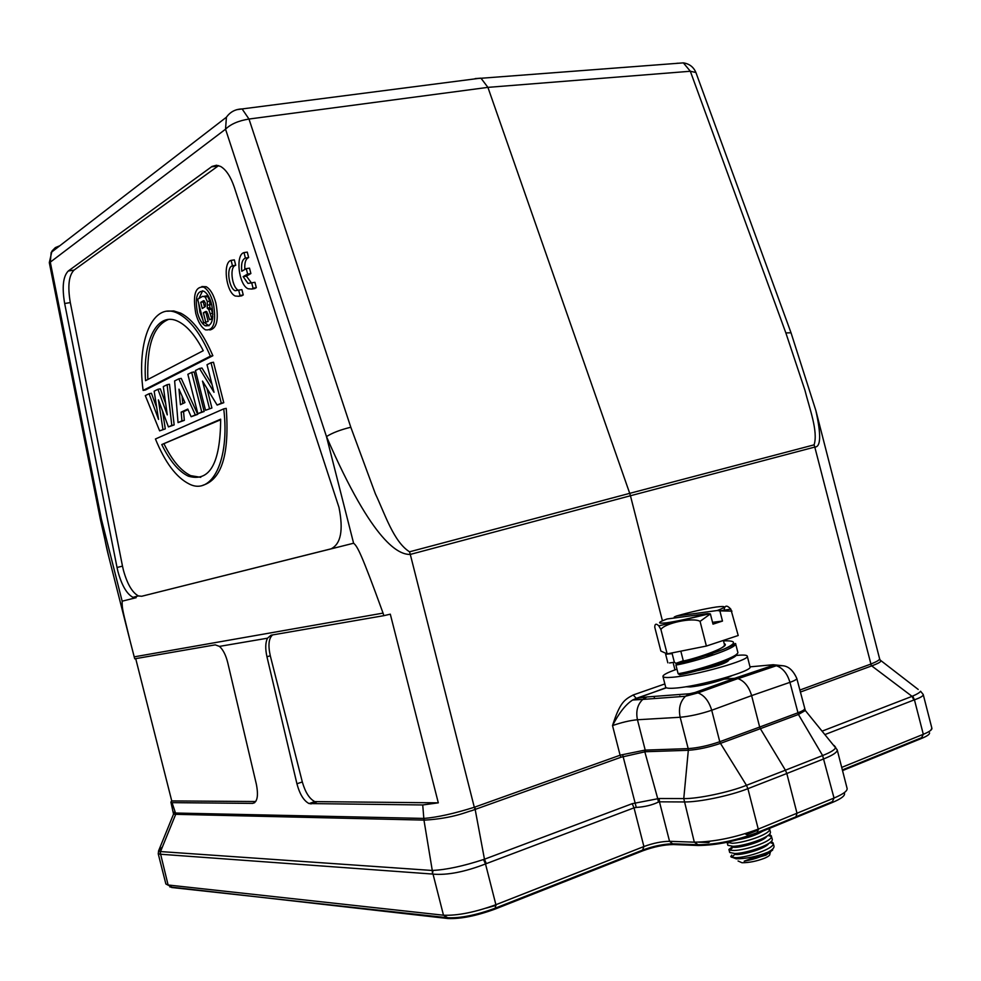 <?xml version="1.0" encoding="UTF-8"?>
<svg xmlns="http://www.w3.org/2000/svg" width="981" height="981" viewBox="0 0 981 981"><rect width="100%" height="100%" fill="white"/><g stroke="black" fill="none" stroke-linecap="round" stroke-linejoin="round"><path stroke-width="1.47" d="M253.294 288.806L256.323 287.703L253.073 288.242L251.7 282.822L247.972 283.411L243.153 276.642L247.629 274.055L246.256 268.635L241.792 271.259C240.983 263.877 242.184 259.475 245.397 258.077L244.011 252.595C235.219 254.582 238.677 284.858 248.07 288.77L251.761 289.052L253.073 288.242M255.011 288.524L251.761 289.052M256.323 287.703L254.95 282.295L251.7 282.822M251.504 283.006L246.403 276.127L250.878 273.54L249.505 268.132L246.256 268.635M244.87 269.444C244.416 262.724 245.679 258.763 248.659 257.574L247.273 252.105L244.011 252.595M248.659 257.574L245.397 258.077M250.878 273.54L247.629 274.055M246.403 276.127L243.153 276.642M240.357 296.029L243.251 294.962L241.902 289.64L235.109 290.732C229.162 288.291 226.292 269.272 231.43 266.243L232.472 265.765L231.099 260.37C222.515 262.258 226.047 292.24 235.244 296.017L238.763 296.299L240.026 295.502L238.677 290.168M238.53 290.302L238.322 290.204C232.362 287.764 229.505 268.769 234.655 265.741L235.71 265.262L234.336 259.879L231.099 260.37M243.251 294.962L240.026 295.502M241.988 295.759L238.763 296.299M235.71 265.262L232.472 265.765M234.655 265.741L231.43 266.243M842.52 770.6L921.809 738.325C927.204 736.093 929.792 734.266 929.547 732.856M169.885 886.959L447.912 918.523C460.592 919.062 476.288 915.923 495.013 909.117L642.8 850.809C654.008 846.726 664.247 844.641 673.53 844.555L698.362 845.487C716.498 845.303 736.008 841.33 756.891 833.568L832.526 802.421C840.925 798.865 844.923 795.91 844.531 793.555M921.809 738.325L921.637 737.675L842.348 769.926M837.185 749.791C837.541 752.096 833.139 755.1 823.966 758.803L786.811 773.506L785.413 770.195L746.467 785.315L747.902 788.675C729.962 795.812 698.766 802.274 684.039 801.955L659.453 801.82L669.545 841.306L673.53 844.555M832.526 802.421L832.342 801.698L796.56 816.548M795.407 817.026L756.707 832.808C735.811 840.57 716.302 844.543 698.165 844.739L694.315 842.176C714.094 841.931 735.407 837.578 758.252 829.117L747.902 788.675L786.811 773.506L797.026 813.347L795.591 817.762M698.362 845.487L698.165 844.739L673.346 843.819M642.8 850.809L642.616 850.086L494.816 908.345C476.092 915.15 460.396 918.29 447.716 917.75L443.486 915.212L433.038 874.132C447.275 875.346 464.773 871.95 485.509 863.954L495.895 904.715L643.904 846.542L634.02 807.841L636.264 807.424C644.811 806.873 652.206 805.082 658.447 802.053L659.453 801.82L659.195 798.509L657.76 798.742L658.447 802.053M447.716 917.75L171.65 887.498M432.474 874.046L433.001 870.405L432.278 870.478L423.964 820.104L422.725 804.96L438.311 802.838L390.303 614.18L383.865 615.663L383.056 613.113C361.045 552.45 357.305 546.221 353.601 543.229L326.477 436.582C373.577 545.093 399.549 554.792 410.291 554.412L474.301 807.265C454.068 813.605 437.367 817.32 424.184 818.412L423.964 820.104L175.709 814.316L175.489 813.004L175.709 814.316L160.528 851.569L432.278 870.478L432.474 874.046L160.626 854.243L160.185 851.447L160.332 854.243L158.248 853.85L165.875 883.979L171.503 886.934M825.095 734.511L914.439 699.796C920.521 697.687 923.44 695.909 923.207 694.45L931.889 728.27C932.158 729.815 929.289 731.826 923.305 734.303L914.439 699.796L912.686 696.069C917.272 694.094 919.896 692.476 920.546 691.225L923.207 694.45M804.935 709.79L805.315 710.526L798.424 714.475L822.618 755.542C830.748 752.341 835.101 749.619 835.689 747.387L834.12 745.45M642.616 850.086L643.904 846.542C653.26 843.133 661.807 841.391 669.545 841.306L694.315 842.176L683.769 798.583C697.663 798.926 729.484 792.219 746.467 785.315L720.471 743.377L760.361 728.687L785.413 770.195L822.618 755.542L834.034 798.043C843.17 794.169 847.523 790.98 847.106 788.442L837.198 749.803L805.327 710.526L796.817 678.496C796.915 679.367 794.622 680.642 789.938 682.347C787.351 673.567 782.838 668.024 776.388 665.731L772.967 665.4L734.72 678.288L724.003 679.183C712.047 683.205 700.9 685.793 690.563 686.933L685.719 686.774M664.86 683.929L633.211 694.965C624.382 699.637 619.869 702.519 612.524 725.584C621.721 722.384 630.035 720.434 637.454 719.747L645.216 750.109L644.554 750.195L644.811 751.802L657.76 798.742L632.181 803.684L484.467 859.221L486.294 863.636L485.509 863.954L483.486 859.54L484.467 859.221L475.16 809.411L620.998 757.234L645.339 751.728L688.319 750.293L683.769 798.583L659.195 798.509M636.264 807.424L622.616 754.659L644.554 750.195M433.001 870.405C446.429 869.742 463.265 866.113 483.486 859.54M162.417 846.946L158.628 850.686L160.185 851.447M880.018 659.943L918.216 689.447M913.887 699.993L912.06 696.351L912.686 696.069M645.339 751.728L645.216 750.109L688.184 748.613L688.319 750.293C698.214 749.594 708.944 747.289 720.471 743.377L719.772 741.722L759.674 727.056L751.618 695.615L711.716 710.256L719.772 741.722C708.429 745.634 697.896 747.939 688.184 748.613L680.164 717.258C689.827 716.375 700.336 714.045 711.716 710.256C708.907 701.096 704.321 695.308 697.994 692.893L694.916 692.525L734.72 678.288L738.08 678.656C744.432 681.059 748.944 686.712 751.618 695.615L789.938 682.347L798.424 714.475L760.361 728.687L759.674 727.056L797.761 712.856C802.421 711.102 804.702 709.741 804.579 708.773M424.27 820.153C453.798 818.399 467.9 811.312 471.469 810.76L475.16 809.411L474.301 807.265M175.525 814.34L173.539 814.071L173.576 813.139M799.785 690.084L870.772 664.1C876.867 661.635 879.81 659.87 879.589 658.766L880.754 661.255C880.116 662.383 877.1 663.916 871.692 665.878L912.06 696.351L822.274 731.09M800.3 692.083L871.422 665.989L814.794 447.066L630.44 495.748L629.716 493.345L409.531 551.812L410.291 554.412L630.44 495.748L662.42 620.789M673.407 663.745L674.977 669.9M731.875 675.701L724.003 679.183M662.948 676.449L665.67 687.141C666.038 688.233 669.165 688.564 675.075 688.11C698.018 686.663 753.371 670.918 750.011 666.872L747.264 656.13C750.563 659.943 695.198 675.615 672.304 677.27C666.406 677.773 663.291 677.491 662.948 676.449C662.886 674.891 667.558 672.476 676.976 669.189M736.817 655.418C743.34 654.768 746.823 655.014 747.264 656.13M728.54 660.556C725.879 663.463 715.1 666.921 696.203 670.943M680.826 651.151L683.279 660.765L675.884 663.328L674.364 662.261L669.508 662.96M714.389 654.609L706.038 655.59M678.141 673.726L675.921 665.069C694.143 662.016 738.497 647.852 735.566 643.499L737.761 652.083C740.741 656.596 696.4 670.808 678.141 673.726L679.637 674.781C696.768 671.997 738.399 658.68 736.706 654.069M683.598 660.961L676.682 663.254L675.921 665.069M723.389 640.421L724.493 644.738C724.689 645.964 722.507 647.656 717.933 649.827M700.066 621.365C693.15 617.123 664.824 623.058 660.912 629.471L658.791 625.841C656.166 623.303 654.817 623.744 654.756 627.19L660.863 651.041L667.154 653.886L706.381 646.05L700.066 621.365L710.379 613.91L707.693 613.566C692.022 618.005 678.349 621.096 666.639 622.8C657.049 623.867 657.209 622.592 667.117 618.974L665.437 619.575M724.334 609.728L724.211 609.262C724.959 605.167 727.154 605.13 730.82 609.14L738.215 635.504L706.381 646.05M712.537 622.322L722.482 621.071L719.87 610.881L717.172 610.538L676.461 616.019L674.254 617L674.511 617.993M665.682 622.923L665.964 624.051M710.379 613.91L713.003 624.137L722.482 621.071M731.973 611.126L719.846 610.869L730.82 609.14M660.912 629.471L667.154 653.886M667.117 618.974L707.693 613.566M667.828 662.8L665.645 654.253L672.144 653.616L674.364 662.261M672.144 653.616L672.108 652.892M735.566 643.499L733.604 644.247C736.547 644.873 698.214 659.759 676.277 663.512M694.916 692.525L689.704 693.726L646.92 696.951L636.277 698.362L632.647 700.005C625.694 704.456 618.999 712.979 612.524 725.584L620.102 755.223L622.616 754.659M173.429 812.023L175.489 813.004L172.043 802.642L252.608 803.39C257.341 802.286 258.592 795.91 256.36 784.236L227.727 662.641C225.838 655.05 223.079 649.643 219.45 646.393L215.244 644.86L134.716 658.803L130.081 640.863C122.919 610.967 122 609.311 122.159 601.181L136.175 597.674L132.925 597.331C126.757 593.959 121.767 585.363 117.941 571.531L117.033 567.484L122.49 566.135L70.301 302.602C67.542 286.268 68.78 275.44 74.029 270.118L218.628 165.617M383.865 615.663L271.014 635.197L267.482 638.202C265.361 642.629 265.189 648.809 266.955 656.743L296.924 783.758C299.732 794.218 303.779 800.827 309.064 803.562L422.725 804.96M438.311 802.838L314.827 801.612C309.456 798.89 305.287 792.341 302.32 781.967L270.29 655.786C267.96 645.277 268.72 638.324 272.583 634.928M100.246 518.765L101.362 519.047C103.679 534.167 106.156 546.773 108.805 556.865L108.842 557.012M172.043 802.642L170.902 802.078L171.749 800.925L135.709 658.631M255.734 801.526L171.736 800.925M695.995 72.753L791.029 332.792L785.855 332.927L804.898 390.107C809.386 408.157 818.338 431.395 814.107 444.847L814.794 447.066C820.876 447.103 821.232 434.926 815.861 410.549L879.601 658.766M409.531 551.812C393.54 541.671 384.932 513.885 375.367 493.799L350.806 427.238C340.37 429.788 332.265 432.903 326.477 436.582L225.544 129.198L226.415 117.217L51.171 252.424L50.301 262.148L49.308 262.614L100.246 518.802L108.805 556.865L130.081 640.863M480.04 78.235L475.147 78.603L481.033 78.272L487.913 87.37L629.716 493.345L814.107 444.847M353.601 543.229L330.904 548.919C340.885 544.087 343.571 530.243 338.972 507.373L234.275 187.175C230.658 176.58 226.108 169.664 220.615 166.451L216.507 165.237L212.055 166.427L68.302 270.977C63.091 276.299 61.877 287.139 64.66 303.497L117.033 567.484M331.664 548.686L141.681 596.264L138.419 595.933C132.227 592.573 127.223 583.989 123.41 570.182L122.49 566.135M330.904 548.919L141.681 596.264M209.811 329.984C216.887 328.5 218.922 319.524 215.894 303.055C213.576 294.558 210.339 289.113 206.206 286.722L201.89 286.55M143.116 390.401C136.31 340.824 153.011 300.161 178.334 313.601C190.216 319.843 200.897 334.043 210.363 356.177L143.116 390.401L145.458 389.948L212.852 355.723C203.386 333.601 192.693 319.426 180.786 313.184L173.747 310.94L167.113 311.222M202.785 485.301C221.792 479.562 229.603 453.909 226.219 408.366L223.742 408.869C229.995 460.089 211.97 495.748 189.247 484.013C176.335 477.539 165.066 462.529 155.439 438.985L223.742 408.869M165.286 428.893L159.633 430.855L165.286 428.893L162.552 411.1M168.425 426.919L174.164 424.92L169.48 384.245L167.101 384.711L171.798 425.411L168.425 426.919L158.395 399.88L162.932 429.384M165.679 403.559L160.32 388.832L157.941 389.285L167.273 414.889L163.3 386.6L167.101 384.711M156.715 407.606L151.43 393.283L149.075 393.737L158.542 419.402L154.164 391.186L157.941 389.285M183.545 411.652L181.142 412.13L181.951 420.849L178.039 422.603L184.342 420.359L183.545 411.652L188.009 409.604M191.148 416.717L197.733 414.362L181.227 378.372L178.812 378.838L195.317 414.853L191.148 416.717L187.776 409.077L181.142 412.13M197.868 413.712L204.171 411.48L194.128 371.934L191.687 372.388L201.73 411.971L197.868 413.712L187.862 374.301L191.687 372.388M211.908 408.01L205.532 410.266L211.908 408.01L206.917 388.317M217.132 405.067L223.766 402.7L213.49 362.247L211.013 362.712L221.301 403.203L217.132 405.067L202.503 381.094L209.468 408.501M212.055 384.54L201.963 368.01L199.499 368.476L214.017 392.29L207.016 364.711L211.013 362.712M195.771 313.479C192.619 295.036 195.256 286.244 203.692 287.126C207.813 289.53 211.05 294.974 213.368 303.485C216.47 322.013 213.858 330.805 205.507 329.861C201.338 327.458 198.088 322.001 195.771 313.479M197.414 312.547C199.29 319.438 201.927 323.865 205.299 325.802C212.055 326.563 214.177 319.45 211.663 304.453C209.787 297.562 207.163 293.147 203.815 291.21C197.009 290.499 194.863 297.611 197.414 312.547M209.002 325.79L204.735 322.737M202.944 320.027L199.903 312.117L198.665 303.19M198.91 298.518L202.626 290.781M208.168 321.388L203.68 322.921L208.168 321.388L205.863 312.338L206.893 311.774M212.632 318.285L209.554 319.671L212.521 318.984M212.914 314.337L211.283 309.15L209.762 307.715L209.836 301.13L207.739 296.569L204.71 296.188M203.68 322.921L197.672 299.242L202.687 296.311L205.225 296.973L207.322 301.547L207.249 308.132L208.769 309.567L211.81 318.433M209.762 307.715L207.249 308.132M212.742 317.439L211.614 317.636M209.554 319.671L207.862 313.994L206.537 311.492L205.605 311.504L203.361 312.767L205.667 321.817M205.863 312.338L203.361 312.767M203.447 300.762L200.713 302.344L202.282 308.512L205.36 306.513L205.434 303.129L203.864 300.701M204.563 307.212L203.226 301.927L204.551 301.167M203.226 301.927L200.713 302.344M212.852 355.723L210.363 356.177M145.556 380.677L203.263 350.695C195.562 335.796 187.322 326.084 178.505 321.584C157.647 310.67 142.613 340.199 145.556 380.677M147.861 379.475C146.647 345.668 153.514 325.655 168.462 319.463M220.664 419.194L161.767 444.565C169.774 460.911 178.628 471.444 188.34 476.165C209.64 482.394 220.406 463.412 220.664 419.194M161.767 444.565L220.688 419.745M200.762 477.33L190.719 475.65C180.982 470.929 172.116 460.408 164.097 444.074M159.633 430.855L145.298 395.625L149.075 393.737M174.164 424.92L171.798 425.411M181.951 420.849L184.342 420.359M178.039 422.603L174.63 380.935L178.812 378.838M197.733 414.362L195.317 414.853M178.983 389.163L180.443 404.687L184.943 402.578L178.983 389.163M182.785 403.596L182.098 396.165M204.171 411.48L201.73 411.971M205.532 410.266L195.44 370.511L199.499 368.476M223.766 402.7L221.301 403.203M762.813 831.152C756.376 835.015 748.38 837.799 738.816 839.515M731.765 855.076L730.747 856.585L731.814 857.357L735.86 857.664C747.35 857.602 773.751 848.773 773.286 843.672L774.009 846.149C774.328 847.817 772.39 849.804 768.209 852.084L744.199 861.171C756.633 858.902 765.388 855.432 770.441 850.76M731.801 857.357L734.806 854.304C739.637 855.959 765.658 848.945 768.65 843.525M733.015 846.309L728.908 849.436L729.987 850.196L733.003 847.143C737.896 848.7 763.807 841.71 766.86 836.278M769.57 828.798L770.343 831.814C772.611 836.621 745.082 846.137 732.954 846.309L727.865 845.315L727.093 842.299L732.169 843.268C743.549 843.071 769.742 834.402 769.595 829.423L769.435 828.442M729.987 850.196L734.009 850.466C745.413 850.331 771.679 841.637 771.446 836.548L772.182 838.976C774.463 843.868 746.946 853.409 734.794 853.507L729.692 852.464L728.92 849.448M773.236 843.12L771.262 841.367M730.82 856.756L736.155 858.816C745.916 858.804 756.228 856.72 767.081 852.575L768.209 852.084M738.068 860.987L742.004 862.74C749.165 862.74 756.719 861.22 764.64 858.179C768.761 856.376 770.465 854.905 769.729 853.764L770.355 852.722M744.199 861.171L765.94 855.199L772.685 849.987L772.574 849.117M771.397 835.947L769.386 834.218M679.821 696.081L680.74 696.62M633.211 694.965L636.277 698.362L666.406 687.804M671.507 843.819C662.715 844.236 653.383 846.211 643.524 849.73M746.97 834.672L758.411 829.975M698.656 842.176L708.589 842.532M496.03 905.365L486.515 908.038M921.637 737.675L923.305 734.303L841.71 767.4M832.342 801.698L834.034 798.043L758.252 829.117L756.891 833.568M632.181 803.684L634.02 807.841L486.294 863.636M160.626 854.243L168.107 884.997L443.486 915.212C457.575 915.776 475.037 912.281 495.895 904.715L495.013 909.117M871.422 665.989L870.772 664.1M782.323 665.694L773.2 664.726L750.011 666.847M773.2 664.726L772.967 665.4M683.414 660.998C697.859 658.079 732.071 646.099 724.211 643.646M676.461 616.019C691.482 611.764 704.836 608.747 716.498 606.981C726.553 605.755 726.774 606.932 717.172 610.538M676.682 663.254C691.397 660.323 707.093 655.639 723.745 649.201C736.866 643.229 736.792 640.446 723.5 640.863M689.704 693.726L685.461 696.265C680.115 701.587 678.349 708.576 680.164 717.258L637.454 719.747C635.713 711.348 637.478 704.579 642.751 699.416L632.647 700.017M475.54 809.276L474.657 807.142L620.102 755.223L620.998 757.234M267.482 638.202L219.45 646.393M134.201 656.853L383.056 613.113M175.673 813.028L423.89 818.424M270.29 655.786L266.955 656.743M316.63 801.968L310.879 803.93M296.924 783.758L302.32 781.967M236.715 109.7L242.111 108.94L248.99 119.044C238.53 120.712 230.707 124.097 225.544 129.198L50.301 262.148L101.362 519.047L122.159 601.181M252.608 803.39L254.655 802.703M350.806 427.238L248.99 119.044L487.913 87.37L690.33 71.257L683.365 62.87L676.792 63.373M70.301 302.602L64.66 303.497M68.302 270.977L74.029 270.118M218.015 166.022L211.467 166.831M207.739 296.569L205.225 296.973M209.836 301.13L207.322 301.547M210.351 304.674L207.837 305.091M210.474 308.083L207.972 308.5M211.283 309.15L208.769 309.567M212.607 313.221L210.093 313.65M212.84 316.397L210.989 316.716M59.841 245.741L55.365 247.604L51.981 251.013L49.308 262.614M677 63.25L678.46 63.238M481.107 78.259L683.365 62.87C689.385 63.79 693.555 67.002 695.897 72.496L690.33 71.257L785.855 332.927M710.011 841.269L709.165 842.201L702.764 841.98M758.387 829.742L746.541 834.61L745.106 833.727M646.92 696.951L642.751 699.416L685.461 696.265L697.994 692.893L737.835 678.607M251.222 282.884L247.972 283.411M238.322 290.204L235.109 290.732M165.875 883.979L168.168 885.193M930.638 730.416L931.889 728.27M158.615 850.699L158.248 853.85M173.563 814.083L158.652 850.699M738.104 678.656L776.388 665.731L782.507 665.719C788.43 666.124 793.2 670.379 796.817 678.496M658.791 625.841L709.692 613.701M665.645 654.253L666.381 653.542M314.827 801.612L309.113 803.549M173.527 814.058L170.902 802.078M791.029 332.792L815.861 410.549M226.415 117.217C230.216 111.883 235.452 109.124 242.111 108.94L480.678 78.149M138.419 595.933L132.925 597.331M206.206 286.722L203.692 287.126M207.788 325.373L205.299 325.802M204.318 296.25L206.832 295.845M207.616 308.292L210.13 307.862M178.334 313.601L180.786 313.184M190.719 475.65L188.34 476.165M488.906 907.253L496.006 905.218M771.888 849.718L772.685 849.987M769.999 842.556L773.273 843.672M768.074 835.407L771.446 836.56M768.209 828.945L769.595 829.423M729.447 841.796L728.221 843.047M731.985 857.186L730.845 856.474M654.094 696.412L654.56 698.546M666.124 687.656L632.696 699.993"/></g></svg>
